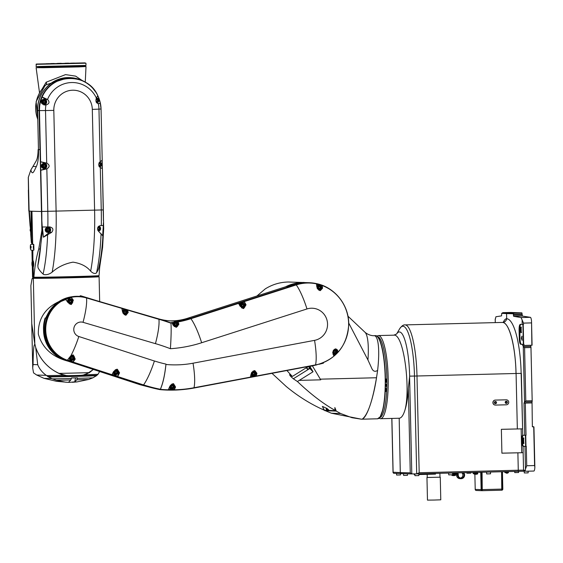 <?xml version="1.0" encoding="UTF-8"?>
<svg xmlns="http://www.w3.org/2000/svg" width="563" height="563" viewBox="0 0 563 563"><rect width="100%" height="100%" fill="white"/><g stroke="black" fill="none" stroke-linecap="round" stroke-linejoin="round"><path stroke-width="0.84" d="M522.943 324.394L522.211 324.401L522.105 319.854L521.014 317.56L513.639 316.315L522.408 316.089L530.381 317.328A5.546 1.161 -91.5 0 1 531.535 321.17L531.866 345.246L531.535 321.17M530.951 346.78L530.754 347.526L524.589 347.681L523.252 346.59L522.95 345.478L530.508 345.281L530.951 346.78L532.19 401.468L531.965 400.743L525.793 400.898L524.505 402.031L532.028 401.834L532.19 401.468M525.455 435.269L524.723 435.276L523.998 403.122L524.498 402.031L532.028 401.834L532.359 426.775L533.942 426.951L534.836 466.875M510.725 312.458L502.865 312.655L507.545 312.873L506.559 313.584L501.717 313.352L502.865 312.655L510.725 312.458L521.88 312.852L522.408 316.089M396.598 334.042A43.9 9.184 88.5 0 1 409.653 376.14L408.344 388.336L410.265 472.843L411.799 473.905L416.697 473.898L518.037 471.33L416.838 473.891M410.265 472.843L400.293 472.575L401.335 473.652L412.046 473.94M408.344 388.336C407.851 397.225 406.746 404.389 405.029 409.822C403.368 415.29 401.419 418.098 399.188 418.246L400.293 472.575L393.058 472.23L393.037 472.617L391.806 418.429M393.058 472.23L393.65 473.286M396.634 334L393.79 335.175C403.777 333.233 410.716 388.463 405.029 409.822M481.344 472.491L481.963 472.92M481.238 472.491L481.956 472.491M501.802 471.85L502.287 471.836L501.774 471.885L502.28 489.071A0.556 0.542 92 0 1 501.957 489.592M477.698 472.674L476.108 472.737L477.698 472.674L477.72 473.399L476.136 473.455M478.29 472.336L481.175 472.406L481.302 472.962L481.682 489.592A0.556 0.542 92 0 0 482.238 490.134L482.252 490.69L501.767 490.197L501.584 471.907A0.556 0.542 92 0 0 501.556 471.745M481.97 472.244A0.556 0.542 -88 0 0 481.949 472.399L482.174 490.134M481.302 472.962L480.76 472.976L481.14 489.606A1.112 1.084 92 0 0 482.252 490.69L482.069 472.406A0.556 0.542 92 0 1 482.09 472.237M480.76 472.976L480.633 472.42L479.592 472.378A0.556 0.542 92 0 0 479.585 472.301M474.869 474.194L475.214 489.402A1.112 1.084 92 0 0 476.326 490.479L482.118 490.683M501.577 471.843L502.316 471.871L502.449 472.427L501.907 472.441M482.252 490.69L501.767 490.197A1.112 1.084 92 0 0 502.822 489.057L502.449 472.427M452.575 473.729L455.875 473.631L455.868 473.216M455.164 474.025L452.582 474.116L455.164 474.039L455.157 473.673M455.868 473.244A1.112 1.084 92 0 1 456.537 474.243L456.558 475.186A3.547 3.469 92 0 0 459.901 478.641L461.006 478.684A3.547 3.469 92 0 0 463.666 472.709M460.478 478.001A2.942 2.871 92 0 0 461.766 472.751M457.466 472.864A1.717 1.682 92 0 1 458.233 474.264L458.254 475.207A2.942 2.871 92 0 0 463.856 476.066A2.942 2.871 92 0 0 462.779 472.73M452.568 473.3L456.53 473.201A1.112 1.084 92 0 1 457.642 474.285L457.663 475.228A3.547 3.469 92 0 0 461.006 478.684M427.162 474.335L427.24 477.494L439.992 477.206L439.9 473.307M427.24 477.473L439.985 477.185M426.958 477.501L427.472 500.12L434.129 500.05L440.78 499.817L440.266 477.199M418.809 474.546L435.502 474.116L435.48 473.42L435.502 474.116M414.277 473.919L414.227 474.609L414.931 474.616M505.257 471.653L508.579 471.576M505.419 471.653L505.426 472.033L508.445 471.963L508.459 472.519L505.412 472.589C506.496 473.448 507.516 473.427 508.459 472.519M505.426 472.033L508.445 471.963M473.933 472.448L475.841 472.399M473.11 472.47L473.117 472.836L476.108 472.765L476.15 473.321L473.103 473.392C474.187 474.25 475.207 474.222 476.15 473.321M473.117 472.829L476.136 472.765L476.101 472.392M524.244 471.224L524.287 472.962L528.164 472.871L528.129 471.189M524.287 472.962L528.164 472.871M504.638 471.667L504.652 472.266L505.405 472.266M508.452 472.188L508.516 471.583M504.652 472.266L505.405 472.484M486.622 472.125L486.664 473.919L490.549 473.828L490.507 472.026M486.664 473.919L490.549 473.828M466.903 472.624L466.917 473.216L470.795 473.131L470.781 472.526M466.917 473.216L470.795 473.131M448.676 473.089L448.718 474.876L452.596 474.792L452.561 472.99M448.718 474.876L452.596 474.792M414.91 473.912L414.952 475.693L418.83 475.608L418.795 473.842M414.952 475.693L418.83 475.608M396.563 473.427L396.598 475.045L400.476 474.954L400.448 473.61M396.598 475.045L400.476 474.954M514.709 471.414L514.737 472.603L518.622 472.519L518.593 471.315M514.737 472.603L518.622 472.519M403.565 473.715L403.608 475.425L407.485 475.334L407.45 473.814M403.608 475.425L407.485 475.334M386.324 386.176L386.281 384.466M385.922 385.317L386.176 384.24L386.232 386.408L385.922 385.317M494.877 401.862A0.901 0.88 -88 0 1 494.828 403.263M495.426 403.481A0.901 0.88 -88 0 1 494.532 402.552A0.901 0.88 -88 0 1 495.44 401.686A0.901 0.88 -88 0 1 496.285 402.587A0.901 0.88 -88 0 1 495.426 403.481M495.475 403.692A1.112 1.084 -88 0 1 494.504 402.052A1.112 1.084 -88 0 1 496.376 402.003A1.112 1.084 -88 0 1 495.475 403.692M505.722 401.588A0.901 0.88 -88 0 1 505.673 402.988M506.271 403.207A0.901 0.88 -88 0 1 505.37 402.278A0.901 0.88 -88 0 1 506.285 401.412A0.901 0.88 -88 0 1 507.129 402.313A0.901 0.88 -88 0 1 506.271 403.207M506.32 403.418A1.112 1.084 -88 0 1 505.342 401.778A1.112 1.084 -88 0 1 507.221 401.729A1.112 1.084 -88 0 1 506.32 403.418M495.398 400.089A2.498 2.442 92 0 0 493.012 402.573A2.498 2.442 92 0 0 495.51 405.079L506.355 404.804A2.498 2.442 92 0 0 508.734 402.32A2.498 2.442 92 0 0 506.236 399.814L495.278 400.089A2.498 2.442 92 0 0 492.899 402.566A2.498 2.442 92 0 0 495.306 405.079M506.327 399.814A2.498 2.442 92 0 0 506.123 399.814L495.278 400.089M522.183 340.024A1.844 0.387 88.5 0 1 521.81 338.194A1.844 0.387 88.5 0 1 522.091 336.385M521.38 338.201L521.929 336.097L522.035 340.319L521.38 338.201M523.998 443.165A2.47 0.521 88.5 0 1 523.52 440.723A2.47 0.521 88.5 0 1 523.879 438.317M522.907 440.73C522.921 438.668 523.168 437.725 523.639 437.894L523.787 443.602C523.316 443.792 523.02 442.835 522.907 440.73M521.486 332.297A2.47 0.521 88.5 0 1 521.007 329.848A2.47 0.521 88.5 0 1 521.359 327.448M520.388 329.855C520.402 327.793 520.648 326.85 521.127 327.019L521.275 332.726C520.796 332.916 520.501 331.959 520.388 329.855M522.689 345.471L522.661 344.359L520.761 344.31L523.97 344.338L523.998 345.45L522.95 345.478M521.387 344.289C520.62 343.937 520.163 342.072 520.008 338.708L519.804 329.841C519.797 326.758 520.128 324.935 520.803 324.365M520.761 344.31C519.938 343.951 519.445 342.093 519.283 338.729L519.086 329.855L519.804 329.841M522.211 324.401L520.289 324.351C519.487 324.696 519.086 326.533 519.086 329.855M522.661 344.359L523.393 344.352M524.723 435.276L522.76 435.227A5.546 1.161 -91.5 0 0 521.774 440.73A5.546 1.161 -91.5 0 0 523.006 446.304L523.548 470.147L525.188 470.351L525.49 469.042L524.976 446.36L523.076 446.311L526.285 446.346L526.729 465.749L534.597 465.545L533.717 426.74L532.359 426.691L533.731 426.74M523.703 446.297C522.183 446.536 521.802 435.649 523.316 435.241M524.976 446.36L525.708 446.353M501.907 453.152L523.147 452.701L523.076 446.311M521.697 452.645L521.155 428.837M517.883 452.779L518.277 470.225L523.548 470.147L523.147 452.701L501.907 453.18L501.366 429.316L522.605 428.837L522.753 435.227L521.352 373.41L520.339 373.41L521.148 373.403A54.337 13.216 88.5 0 0 506.686 318.735A4.434 4.3 91.5 0 1 502.548 322.437L502.548 322.437A50.74 12.344 88.5 0 1 516.053 373.487L520.339 373.41M386.176 389.899L385.859 388.259L385.944 391.51L386.176 389.899M386.148 389.399L386.176 390.363M386.394 380.623L386.084 378.983L386.162 382.235L386.394 380.623M386.366 380.124L386.394 381.088M409.653 376.14L414.481 376.049L416.697 473.898M416.81 473.891L419.189 472.737L416.993 376L516.011 373.487C515.539 346.449 509.128 322.149 502.548 322.437M518.277 470.225L518.037 471.33L524.617 471.231A1.112 1.084 92 0 0 524.639 471.231L523.576 470.147A1.112 1.084 92 0 0 524.617 471.231M501.717 313.352L501.57 315.885L495.912 316.751L495.229 319.573M523.998 403.122L531.817 402.939M522.105 319.854L523.491 323.113L531.359 322.909M525.188 470.351L525.56 471.252L533.83 471.041A5.546 1.161 -91.5 0 0 533.844 471.041A5.546 1.161 -91.5 0 0 534.85 467.269L534.85 467.086M534.85 467.269L534.597 465.545M521.148 373.403L522.605 428.837M525.511 471.252L533.844 471.041M507.545 312.873L514.033 313.049L513.294 313.76L506.559 313.584L506.679 318.771M503.322 322.226A54.337 9.508 88.6 0 1 506.672 318.728L506.672 318.799M513.294 313.76L513.639 316.315M525.49 469.042L526.729 465.749M524.259 403.129L525.307 403.101L526.032 435.255M502.266 322.437A50.74 8.881 88.6 0 1 502.358 322.43A50.74 8.881 88.6 0 1 502.47 322.43A4.434 4.37 92.7 0 0 506.672 318.728M502.731 322.423L503.815 321.916M530.508 345.281L531.866 345.246M256.876 296.039L265.286 288.868C272.393 284.442 280.092 282.154 288.383 282.007L302.866 282.492M307.06 368.35L306.631 367.533M306.371 367.695L306.905 368.441M305.66 282.598A41.592 40.67 92 0 0 304.893 282.563A41.592 40.67 92 0 0 304.006 282.542M302.303 282.556A41.592 40.67 92 0 0 285.321 286.912M327.075 408.689L328.567 409.709L327.575 410.328A2.773 0.486 -122 0 0 327.075 408.689L327.377 408.703A4.11 0.718 58 0 1 327.377 408.703L326.955 408.449L327.377 408.703M327.019 410.005A2.773 0.486 -122 0 0 327.575 410.328M327.223 409.857A2.498 0.436 -122 0 0 327.279 409.843A2.498 0.436 -122 0 0 326.836 408.393M286.933 370.51A174.368 170.49 92 0 0 292.352 376.443L289.572 374.641M290.234 374.944C289.164 374.789 290.191 376.07 293.323 378.779L297.405 381.51L299.249 380.384L320.727 379.835L312.458 365.957L320.727 379.835M292.352 376.443L306.934 367.343M309.896 368.617L313.056 371.763L299.249 380.384M323.535 409.104L324.253 409.822L323.802 408.942M326.139 408.034A2.498 0.436 58 0 1 326.906 410.075A2.498 0.436 58 0 1 326.378 409.751M325.886 407.901L326.603 409.533M322.88 407.647L324.675 410.526M322.859 407.647L324.584 410.575L322.859 407.647M271.957 373.318L286.236 386.492C297.918 396.183 310.431 404.009 323.774 409.977L324.457 410.258M348.701 322.986L367.949 359.982A44.639 9.289 99 0 0 364.979 332.247C369.258 335.879 373.938 335.822 374.057 335.668A42.26 8.797 99 0 1 377.632 370.348L376.506 377.745C372.579 400.849 367.899 414.593 362.459 418.956C367.139 417.084 373.705 397.492 376.703 376.45M367.949 359.982L372.087 369.039C373.522 371.51 375.373 371.946 377.632 370.348M340.735 413.552L331.417 413.221L361.488 419.203L351.959 417.704L340.735 413.552L336.118 411.032L325.217 410.645L331.417 413.221M336.245 411.103L325.125 410.533M326.955 408.449L322.303 406.402L323.155 407.19M325.505 410.293L335.442 410.645L335.738 410.223A41.592 7.277 -122 0 0 334.851 407.57L335.027 410.371C322.873 403.488 310.333 393.861 297.405 381.51M334.851 407.57L336.294 411.103L325.414 410.716M335.442 410.645L335.027 410.371M309.974 366.583L313.056 371.763M306.758 367.449L307.44 369.208L306.251 367.766M306.99 367.336L307.532 369.152M310.079 368.483A2.498 0.436 -122 0 0 310.136 368.469A2.498 0.436 -122 0 0 309.523 366.696M308.925 366.851L309.46 368.16M309.08 366.809A2.498 0.436 58 0 1 309.763 368.702A2.498 0.436 58 0 1 309.235 368.378M73.281 361.777L75.231 359.088L73.267 354.943L70.861 355.732L67.588 359.926A32.309 31.591 92 0 0 68.172 360.123L73.281 361.777L74.337 359.06A3.047 2.984 92 0 0 72.437 355.021M143.572 384.895A153.516 150.11 92 0 0 160.3 389.251A30.655 6.348 101.2 0 0 161.018 387.963L160.814 388.153C163.136 382.439 164.86 374.423 165.965 364.099A128.294 125.443 92 0 1 154.417 360.967A30.655 6.186 108 0 1 154.403 361.01L78.82 336.505A7.41 7.249 -88 0 1 74.084 327.293A7.41 7.249 -88 0 1 83.035 322.31L155.43 343.662A30.655 6.235 106.4 0 0 158.921 319.312L86.526 297.961A30.655 6.235 106.4 0 1 83.035 322.31M73.366 300.192L71.318 304.534L68.144 302.725L65.688 299.488A32.309 31.591 92 0 1 71.438 297.672L73.366 300.192L72.536 300.163L71.438 297.672M70.481 304.4A3.047 2.984 92 0 0 72.536 300.163M71.522 360.433A2.498 2.442 -88 0 1 69.129 357.843M71.283 355.457A2.498 2.442 -88 0 1 71.698 355.443M154.417 360.967L154.403 361.01A30.655 6.186 108 0 1 143.544 384.93A2.773 0.563 108 0 1 143.192 385.233L67.391 360.756A32.999 32.26 -88 0 1 65.012 359.877A32.999 32.26 -88 0 1 62.275 358.582A32.999 32.26 -88 0 1 48.291 344.028L47.447 344.014A32.598 31.873 92 0 1 45.139 318.004L45.723 318.025A32.598 31.873 92 0 0 48.024 344.035M45.139 318.004L46.898 317.982A32.999 32.26 -88 0 1 80.453 296.469A32.999 32.26 -88 0 1 83.584 296.954A32.999 32.26 -88 0 1 83.683 296.968M187.212 389.068A127.548 124.719 -88 0 1 187.134 389.082A127.548 124.719 -88 0 1 185.051 389.336A127.548 124.719 -88 0 1 159.822 389.617L159.983 389.596A2.773 0.577 -84.7 0 0 160.216 389.371M143.079 385.247A153.882 150.462 92 0 0 159.772 389.589L159.983 389.561A2.773 0.577 101.2 0 0 160.3 389.251M152.045 387.837L140.074 384.719L67.546 361.024M193.025 363.205L314.548 340.362A29.297 5.996 79.4 0 1 315.505 364.901A2.773 0.57 79.4 0 1 315.322 365.169L193.799 388.013A127.519 124.69 -88 0 1 187.289 389.061L193.799 388.013A2.773 0.57 -100.6 0 0 193.982 387.752A29.297 5.996 -100.6 0 0 193.025 363.205A102.163 99.897 -88 0 1 165.93 364.472L165.965 364.099M160.814 388.153A29.297 6.13 -84.7 0 0 165.93 364.472M174.502 389.371A126.795 123.973 92 0 1 168.499 389.364L169.822 386.324L173.51 383.649L175.557 387.013L174.502 389.371L174.769 386.985A3.047 2.984 92 0 0 172.7 383.727M242.174 307.968A2.498 2.442 -88 0 1 241.604 307.891M239.775 305.582A2.498 2.442 -88 0 1 242.35 302.985M244.532 302.028L246.045 304.85L243.631 308.573L240.07 306.159L238.818 303.865L244.532 302.028L245.13 304.815A3.047 2.984 92 0 1 242.836 308.454M158.569 318.932L158.766 318.947A2.773 0.563 106.4 0 1 158.773 318.947A2.773 0.563 106.4 0 1 158.935 319.27A30.655 6.235 106.4 0 1 155.437 343.627A200.519 196.065 -88 0 1 170.399 348.708A136.295 133.269 -88 0 0 201.645 342.747L201.645 342.74A29.297 5.792 -107.8 0 0 190.899 318.693A2.773 0.549 -107.8 0 0 190.59 318.426L190.421 318.391A110.911 108.448 -88 0 1 176.31 321.874M201.645 342.74L306.983 308.953A29.297 5.792 -107.8 0 0 296.244 284.906A2.773 0.549 -107.8 0 0 295.927 284.632A41.563 40.642 92 0 1 316.096 283.541L315.942 283.506A41.592 40.67 92 0 0 309.34 282.717A41.592 40.67 92 0 0 304.083 282.879L303.978 282.436L302.774 282.492L299.622 283.14L286.975 286.476L303.978 282.436M201.645 342.747A29.297 5.792 -107.8 0 0 190.906 318.7A2.773 0.549 -107.8 0 0 190.583 318.419L187.535 318.278A56.962 55.695 92 0 1 170.385 320.889M190.414 318.384L295.758 284.604A41.592 40.67 -88 0 1 298.151 283.914A41.592 40.67 -88 0 1 304.083 282.879M314.548 340.362A16.207 15.848 92 0 0 327.089 320.523A16.207 15.848 92 0 0 306.983 308.953M338.11 351.601A40.832 39.931 92 0 1 333.789 355.823L332.965 353.916L335.815 348.863L337.371 349.876L338.11 351.601L336.604 349.848A3.047 2.984 92 0 0 335.196 348.933M322.536 288.228L320.298 290.642L316.821 286.905L316.526 284.301A40.832 39.931 92 0 1 322.268 285.969L322.536 288.228L321.783 288.2L322.268 285.969M319.545 290.508A3.047 2.984 92 0 0 321.783 288.2M334.323 354.359A2.498 2.442 -88 0 1 332.965 353.916M63.225 359.553L65.322 360.179L63.225 359.553M299.143 283.428L301.275 282.907L299.143 283.428M288.615 286.095L290.747 285.575L288.615 286.095M80.136 295.828L79.96 296.427L80.664 295.758L96.892 300.741M76.174 363.607L63.682 359.848L62.148 359.004L65.012 359.877M62.071 358.476L61.627 359.081L61.754 358.568M80.664 295.758L80.453 296.469M62.275 358.582L62.148 359.004M185.051 389.336A106.646 104.282 92 0 0 193.616 388.097L295.568 368.885M309.34 282.717L306.434 282.612A41.592 40.67 92 0 0 304.02 282.605M301.142 282.781A41.592 40.67 92 0 0 292.851 284.498L292.76 284.491A41.592 40.67 -88 0 1 292.76 284.491L187.535 318.278M170.399 348.708C171.159 337.399 171.349 328.898 170.969 323.204L170.899 323.056A111.221 108.75 -88 0 0 173.305 322.74M173.693 322.303A110.911 108.448 -88 0 1 170.42 322.74M143.192 385.233L67.602 360.728A32.964 32.232 -88 0 1 46.194 321.072A32.964 32.232 -88 0 1 83.781 296.99A32.964 32.232 -88 0 1 86.364 297.637A2.773 0.563 106.4 0 1 86.371 297.637L158.766 318.989A2.773 0.563 106.4 0 1 158.766 318.989A2.773 0.563 106.4 0 1 158.921 319.312M256.904 373.269L254.807 370.588L251.098 373.959L250.493 376.71L256.376 375.598L256.904 373.269L256.123 373.241A3.047 2.984 92 0 0 254.04 370.672M256.376 375.598L256.123 373.241M318.827 290.029A2.498 2.442 -88 0 1 318.567 290.015A2.498 2.442 -88 0 0 321.403 287.552A2.498 2.442 -88 0 0 316.786 286.419M316.772 286.264A2.498 2.442 -88 0 1 319.003 285.047M287.517 286.609L287.658 287.2L287.123 287.017M323.324 362.776L323.422 363.177L318.954 364.31M306.434 367.196L316.561 364.915M306.821 366.766L306.962 367.343M58.531 301.796C44.744 308.447 38.01 319.228 38.34 334.126C42.26 347.807 51.972 356.773 67.49 361.024L67.49 361.059M61.712 358.701A31.838 31.134 -88 0 1 44.491 336.371M134.114 311.719L158.527 318.82A56.962 55.695 92 0 0 171.835 320.959A56.962 55.695 92 0 0 190.421 318.391M334.957 353.606A1.717 1.682 -88 0 1 333.444 351.066A1.717 1.682 -88 0 1 336.357 350.988A1.717 1.682 -88 0 1 334.957 353.606M334.901 350.932L334.098 351.432L334.126 352.382L334.943 352.839L335.738 352.339L335.717 351.389L334.901 350.932M69.777 303.921A2.498 2.442 -88 0 1 69.333 303.872M67.391 301.669A2.498 2.442 -88 0 1 69.953 298.932M125.218 315.132A3.047 2.984 92 0 0 127.534 312.451L127.731 310.417L121.904 308.7L122.544 311.895L125.943 315.259L128.188 312.472L127.731 310.417M115.577 374.691A2.498 2.442 -88 0 1 113.184 372.41M115.338 369.722A2.498 2.442 -88 0 1 115.753 369.708M118.533 372.812L117.85 376.225L112.128 374.374L113.571 371.615L117.322 369.208L119.567 372.847L118.533 372.812A3.047 2.984 92 0 0 116.485 369.279M45.723 318.025L46.891 317.996A32.999 32.26 92 0 0 48.291 344.028M175.797 327.187A3.047 2.984 92 0 0 178.274 324.218L178.295 322.409L178.886 324.239L176.444 327.279L172.602 324.161L172.32 323.359A111.671 109.187 -88 0 0 173.024 323.268A2.498 2.442 -88 0 1 175.431 321.691M178.295 322.409A111.671 109.187 -88 0 1 177.275 322.599M117.85 376.225L119.567 372.847M171.771 389.132A2.498 2.442 -88 0 1 169.449 387.281M253.118 376.077A2.498 2.442 -88 0 1 250.964 374.691M253.005 371.101A2.498 2.442 -88 0 1 255.693 373.6A2.498 2.442 -88 0 1 250.992 374.543M253.716 375.542A1.942 1.9 -88 0 1 251.774 373.536A1.942 1.9 -88 0 1 253.737 371.664A1.942 1.9 -88 0 1 255.567 373.614A1.942 1.9 -88 0 1 253.716 375.542M253.758 375.324A1.717 1.682 -88 0 1 252.238 372.783A1.717 1.682 -88 0 1 255.152 372.706A1.717 1.682 -88 0 1 253.758 375.324M253.695 372.65L252.9 373.149L252.921 374.099L253.737 374.557L254.532 374.057L254.511 373.107L253.695 372.65M334.26 349.384A2.498 2.442 -88 0 1 336.892 351.882A2.498 2.442 -88 0 1 332.916 353.81M334.915 353.824A1.942 1.9 -88 0 1 332.979 351.819A1.942 1.9 -88 0 1 334.943 349.947A1.942 1.9 -88 0 1 336.773 351.896A1.942 1.9 -88 0 1 334.915 353.824M72.015 358.835L72.711 358.406L72.69 357.449L72.001 357.069M71.198 301.902L71.17 300.952L70.354 300.494L69.559 300.987L69.58 301.944L70.396 302.401L71.198 301.902L71.17 300.952M72.141 358.912L72.944 358.413L72.923 357.456L72.099 357.005L71.304 357.498L71.325 358.455L72.141 358.912M125.014 313.056L125.711 312.62L125.69 311.67L125 311.283M125.148 313.127L125.943 312.634L125.922 311.677L125.106 311.219L124.303 311.719L124.324 312.669L125.148 313.127M116.062 373.1L116.759 372.664L116.738 371.714L116.048 371.327M116.196 373.17L116.991 372.671L116.97 371.721L116.154 371.263L115.352 371.763L115.38 372.713L116.196 373.17M175.747 325.083L176.437 324.654L176.416 323.697L175.726 323.317M175.874 325.161L176.669 324.661L176.648 323.704L175.832 323.253L175.037 323.746L175.058 324.703L175.874 325.161M172.257 387.541L172.954 387.105L172.932 386.155L172.243 385.768M172.391 387.611L173.186 387.112L173.165 386.162L172.348 385.704L171.546 386.204L171.574 387.154L172.391 387.611M242.66 306.378L243.357 305.941L243.336 304.991L242.646 304.604M242.794 306.448L243.589 305.948L243.568 304.998L242.752 304.541L241.956 305.04L241.977 305.99L242.794 306.448M253.61 374.486L254.3 374.05L254.279 373.1L253.589 372.713M319.32 288.439L320.016 288.003L319.995 287.053L319.305 286.666M319.453 288.509L320.248 288.017L320.227 287.06L319.404 286.602L318.609 287.102L318.63 288.052L319.453 288.509M334.809 352.769L335.506 352.332L335.485 351.382L334.795 350.995M67.504 301.824A2.498 2.442 -88 0 1 70.002 298.932A2.498 2.442 -88 0 1 72.353 301.444A2.498 2.442 -88 0 1 69.284 303.844M70.375 303.387A1.942 1.9 -88 0 1 68.433 301.374A1.942 1.9 -88 0 1 70.396 299.502A1.942 1.9 -88 0 1 72.226 301.451A1.942 1.9 -88 0 1 70.375 303.387M70.417 303.161A1.717 1.682 -88 0 1 68.904 300.621A1.717 1.682 -88 0 1 71.811 300.551A1.717 1.682 -88 0 1 70.417 303.161M122.403 311.001A2.498 2.442 -88 0 1 124.704 309.664M122.431 311.149A2.498 2.442 -88 0 1 127.097 312.169A2.498 2.442 -88 0 1 124.184 314.604M125.12 314.112A1.942 1.9 -88 0 1 123.184 312.106A1.942 1.9 -88 0 1 125.148 310.234A1.942 1.9 -88 0 1 126.978 312.184A1.942 1.9 -88 0 1 125.12 314.112M125.162 313.894A1.717 1.682 -88 0 1 123.649 311.353A1.717 1.682 -88 0 1 126.562 311.276A1.717 1.682 -88 0 1 125.162 313.894M173.024 323.268A2.498 2.442 92 0 0 173.003 325.041M174.227 326.427A2.498 2.442 92 0 0 175.255 326.681M173.32 325.52A2.498 2.442 -88 0 1 175.473 321.691A2.498 2.442 -88 0 1 177.831 324.204A2.498 2.442 -88 0 1 173.981 326.23M175.853 326.146A1.942 1.9 -88 0 1 173.911 324.133A1.942 1.9 -88 0 1 175.874 322.261A1.942 1.9 -88 0 1 177.704 324.211A1.942 1.9 -88 0 1 175.853 326.146M175.888 325.921A1.717 1.682 -88 0 1 174.375 323.38A1.717 1.682 -88 0 1 177.289 323.31A1.717 1.682 -88 0 1 175.888 325.921M239.887 305.793A2.498 2.442 -88 0 1 242.393 302.985A2.498 2.442 -88 0 1 244.75 305.491A2.498 2.442 -88 0 1 241.534 307.848M242.766 307.433A1.942 1.9 -88 0 1 240.83 305.428A1.942 1.9 -88 0 1 242.794 303.556A1.942 1.9 -88 0 1 244.624 305.505A1.942 1.9 -88 0 1 242.766 307.433M242.808 307.215A1.717 1.682 -88 0 1 241.295 304.674A1.717 1.682 -88 0 1 244.208 304.597A1.717 1.682 -88 0 1 242.808 307.215M319.425 289.495A1.942 1.9 -88 0 1 317.483 287.489A1.942 1.9 -88 0 1 319.453 285.617A1.942 1.9 -88 0 1 321.283 287.566A1.942 1.9 -88 0 1 319.425 289.495M319.467 289.276A1.717 1.682 -88 0 1 317.954 286.736A1.717 1.682 -88 0 1 320.868 286.658A1.717 1.682 -88 0 1 319.467 289.276M71.248 355.478A2.498 2.442 -88 0 1 74.098 357.948A2.498 2.442 -88 0 1 71.571 360.433A2.498 2.442 -88 0 1 69.228 357.695M72.12 359.898A1.942 1.9 -88 0 1 70.178 357.885A1.942 1.9 -88 0 1 72.141 356.013A1.942 1.9 -88 0 1 73.971 357.962A1.942 1.9 -88 0 1 72.12 359.898M72.163 359.673A1.717 1.682 -88 0 1 70.649 357.132A1.717 1.682 -88 0 1 73.556 357.062A1.717 1.682 -88 0 1 72.163 359.673M115.302 369.743A2.498 2.442 -88 0 1 118.146 372.213A2.498 2.442 -88 0 1 115.619 374.698A2.498 2.442 -88 0 1 113.269 372.242M116.168 374.156A1.942 1.9 -88 0 1 114.233 372.15A1.942 1.9 -88 0 1 116.196 370.278A1.942 1.9 -88 0 1 118.026 372.227A1.942 1.9 -88 0 1 116.168 374.156M116.21 373.938A1.717 1.682 -88 0 1 114.697 371.397A1.717 1.682 -88 0 1 117.611 371.32A1.717 1.682 -88 0 1 116.21 373.938M171.638 384.163A2.498 2.442 -88 0 1 174.34 386.654A2.498 2.442 -88 0 1 169.512 387.133M172.362 388.597A1.942 1.9 -88 0 1 170.427 386.591A1.942 1.9 -88 0 1 172.391 384.719A1.942 1.9 -88 0 1 174.22 386.668A1.942 1.9 -88 0 1 172.362 388.597M172.405 388.379A1.717 1.682 -88 0 1 170.892 385.838A1.717 1.682 -88 0 1 173.805 385.761A1.717 1.682 -88 0 1 172.405 388.379M70.269 302.324L70.959 301.895M70.938 300.938L70.255 300.558M68.63 382.143L70.797 379.976L71.353 378.498A29.811 0.373 178.7 0 1 52.443 378.871L56.504 380.271L65.73 382.207L69.531 382.368L65.73 382.207M72.24 382.298L76.906 381.925L88.764 379.448L92.818 377.85A29.811 0.373 178.7 0 1 77.321 378.343L76.758 379.828L74.759 381.841L69.531 382.368M96.871 375.296A32.337 0.401 178.7 0 1 76.181 375.971L85.583 374.761L98.004 374.318L96.456 375.725A32.309 0.401 178.7 0 1 48.524 376.943L52.443 378.871M67.877 382.34L56.476 381.299L44.048 378.35L36.658 375.014L33.548 372.868L32.745 368.357L31.746 323.605L34.836 344.267M85.527 374.768L93.359 369.469L85.527 374.768L77.933 375.852L71.712 376.014L63.732 375.317C50.086 370.447 40.747 361.186 35.715 347.533L34.8 343.754L33.337 278.059L32.021 278.924L30.881 285.596L31.746 323.584L30.881 285.596M85.513 374.768L82.677 375.289A32.844 0.408 178.7 0 1 66.772 375.697L63.732 375.317C50.079 370.447 40.747 361.186 35.715 347.54L35.722 347.582C40.74 361.186 50.051 370.433 63.647 375.317L73.5 376.042A32.337 0.401 178.7 0 1 47.813 376.541L46.659 375.62L63.647 375.317M92.818 377.85L96.456 375.725M98.004 374.318L99.616 371.51M82.677 375.289L89.468 372.615A33.273 0.415 178.7 0 1 58.833 373.396L66.772 375.697M58.833 373.396C47.552 367.787 39.839 359.159 35.708 347.498M93.331 369.462L89.468 372.615M32.745 368.357L31.746 323.605M34.8 343.754L34.85 344.535C33.808 344.155 33.217 350.826 33.083 364.55L37.714 364.711L35.722 347.582M37.714 364.711C39.487 368.99 42.345 372.537 46.286 375.352L46.659 375.62M32.745 367.632L33.083 364.55M34.836 344.239L31.746 323.584M32.021 278.924L32.731 277.932L45.314 277.348A33.118 0.415 -1.3 0 0 33.456 278.023L33.337 278.059M99.665 301.557L99.102 276.729L98.208 276.384A33.118 0.415 -1.3 0 0 86.336 276.412L98.286 276.391M85.583 374.761L93.374 369.476M77.321 378.343L77.448 377.822L71.48 377.97L71.353 378.498M86.336 276.229L86.35 276.736L65.836 277.46L45.322 277.672L45.307 277.165M48.524 376.943L47.813 376.541M76.181 375.971L73.5 376.042M45.948 104.985L43.766 104.915A3.047 2.984 92 0 0 45.392 99.355L42.134 97.005L47.524 99.482C49.903 102.023 49.375 103.859 45.948 104.985A27.341 26.735 92 0 0 45.519 110.545L53.816 110.383A19.691 19.248 92 0 1 72.62 90.214A19.691 19.248 92 0 1 92.311 109.405L101.051 109.018A31.5 30.803 92 0 0 100.446 103.486L98.251 103.655M101.058 109.011L100.32 103.479L101.051 109.018L102.22 160.195L101.058 109.011L102.22 160.195L100.165 161.729L98.968 109.187A27.341 26.735 92 0 0 98.286 103.655C95.977 102.691 95.372 100.89 96.456 98.243L97.659 95.626M42.141 97.061A31.394 30.698 92 0 0 39.846 105.014L39.818 105.021A31.5 30.803 92 0 0 39.466 110.573L40.768 170.272L46.842 168.879C49.917 166.915 49.875 164.98 46.708 163.08L40.627 161.764M39.818 105.021A31.437 30.74 92 0 0 39.459 110.573L40.62 161.764M38.115 149.61L38.115 149.61C38.031 154.924 37.411 158.653 36.257 160.8L32.971 166.444L36.356 166.564C38.059 162.686 38.763 157.042 38.474 149.624L38.516 149.624A39.459 0.493 -1.3 0 0 38.601 149.631A277.277 3.448 178.7 0 1 38.474 149.624L37.601 110.538M49.262 86.723A31.415 30.719 92 0 0 39.375 110.566L39.058 110.573A39.459 0.493 178.7 0 1 37.601 110.545L38.453 149.624M36.356 166.564C34.35 170.293 32.485 176.423 30.881 169.927L32.971 166.444M28.354 190.083L28.833 211.026L28.284 177.479L29.1 211.048A277.277 3.448 -1.3 0 0 31.155 211.188A33.273 0.415 -1.3 0 0 31.788 211.224L31.915 211.224A277.277 3.448 -1.3 0 0 41.458 211.47L103.339 209.915L102.403 168.703L103.416 220.386M40.015 149.652L40.057 149.652A277.277 3.448 178.7 0 1 40.015 149.652L39.959 149.652A39.459 0.493 -1.3 0 1 38.601 149.631M32.302 266.257L32.548 277.13A33.273 0.415 -1.3 0 0 33.287 277.193L33.069 267.193A3.301 0.69 88.5 0 1 33.062 267.193A3.301 0.69 88.5 0 1 32.689 266.686M32.541 261.119A3.301 0.69 88.5 0 1 32.9 260.592L32.682 250.408M32.541 244.159L31.788 211.224M33.069 267.193A3.301 0.69 88.5 0 0 33.674 263.892A3.301 0.69 88.5 0 0 32.914 260.592L32.9 260.592A3.301 0.69 88.5 0 1 32.914 260.592L32.83 250.408M33.062 260.592C33.9 262.822 33.956 265.018 33.217 267.186L33.442 277.193A277.003 3.441 -1.3 0 0 33.893 277.214C34.772 266.538 36.391 257.143 38.748 249.022L41.908 230.253L41.479 211.47M32.689 244.152L31.943 211.224M33.217 244.56L33.808 244.539L33.048 244.145L30.817 244.462A2.773 0.577 -91.5 0 0 30.325 247.213A2.773 0.577 -91.5 0 0 30.944 250L32.541 250.415L33.344 250.078A2.773 0.577 -91.5 0 0 33.808 247.333A2.773 0.577 -91.5 0 0 33.217 244.56L32.401 244.159M33.808 244.539L33.928 250.063L32.541 250.415M49.727 226.924C53.14 227.769 53.788 229.584 51.648 232.364L43.464 237.206L42.331 226.988L49.91 226.924M41.824 222.61A72.557 15.18 -91.5 0 0 41.753 211.47L40.818 170.265L41.746 211.47A72.247 15.117 -91.5 0 1 41.838 220.386L42.485 231.477L40.895 243.716A72.557 15.18 -91.5 0 1 37.834 265.743L38.101 267.882A24.8 18.776 12.9 0 0 43.091 274.047A9.43 7.136 12.9 0 0 43.696 274.533C46.56 275.082 49.382 274.28 52.155 272.133A85.956 17.988 -91.5 0 0 56.11 211.28L53.816 110.383M102.016 247.431A41.901 0.521 178.7 0 0 102.593 247.403L99.63 267.721L99.074 275.617A33.266 0.415 178.7 0 1 70.53 276.672A33.266 0.415 178.7 0 1 33.893 277.214M40.346 249.001A41.901 0.521 178.7 0 1 38.748 249.022M102.74 238.818L102.755 238.592C102.044 249.479 100.735 259.142 98.842 267.566A24.8 18.776 12.9 0 1 96.547 272.689A9.43 7.136 12.9 0 1 96.139 273.203C94.535 273.864 92.705 273.182 90.65 271.162C86.688 266.32 80.805 263.322 72.993 262.161C64.893 263.66 57.947 266.989 52.155 272.133M43.464 237.206L49.537 232.287A3.047 2.984 92 0 0 48.425 226.945M101.298 225.594L103.318 225.439L102.649 235.707L98.476 231.175C96.92 228.501 97.476 226.657 100.144 225.65L101.298 225.594A82.036 17.164 -91.5 0 0 101.263 210.083L100.291 167.528L102.403 168.696L103.339 209.915A72.557 15.18 -91.5 0 1 103.409 221.055L103.339 209.915M102.755 238.592L103.395 222.709M47.82 227.41A2.498 2.442 92 0 0 45.244 229.817A2.498 2.442 92 0 0 47.644 232.392M32.302 261.401A2.773 0.577 88.5 0 1 32.373 261.253A2.773 0.577 88.5 0 1 32.499 261.133A2.773 0.577 88.5 0 1 33.189 263.885A2.773 0.577 88.5 0 1 32.64 266.665A2.773 0.577 88.5 0 1 32.506 266.552A2.773 0.577 88.5 0 1 32.429 266.412M31.915 263.885A2.541 0.528 88.5 0 1 32.225 261.485A2.541 0.528 88.5 0 1 32.978 263.892A2.541 0.528 88.5 0 1 32.351 266.334A2.541 0.528 88.5 0 1 31.915 263.885M32.211 263.899L32.464 262.822L32.52 264.99L32.211 263.899M33.463 247.326L33.252 246.228L33.308 248.396L33.463 247.326M33.351 246.453L33.4 248.163M31.134 247.241L30.93 246.151L31.134 247.241M31.028 246.376L31.071 248.086M29.382 211.076L31.732 242.737M30.585 231.337L30.423 229.155A2.498 2.442 92 0 0 30.585 231.337L30.761 233.744M30.212 226.319L30.423 229.155M31.767 242.653L31.352 242.709L29.283 211.041M98.553 229.521L99.243 229.092L99.222 228.135L98.532 227.755M99.222 228.135L98.638 227.684L97.842 228.184L97.863 229.141L98.68 229.591L99.243 229.092M99.454 228.142L99.475 229.099M48.137 230.802L48.826 230.366L48.805 229.415L48.122 229.028M48.805 229.415L48.221 228.965L47.426 229.465L47.447 230.415L48.263 230.872L48.826 230.366M49.037 229.422L49.065 230.373M99.538 165.431L100.235 164.994L100.214 164.044L99.524 163.657M100.214 164.044L99.623 163.594L98.828 164.093L98.849 165.043L99.665 165.501L100.235 164.994M100.446 164.051L100.467 165.008M44.245 166.831L44.934 166.402L44.913 165.445L44.224 165.065M44.913 165.445L44.329 164.994L43.534 165.494L43.555 166.451L44.371 166.901L44.934 166.402M45.146 165.452L45.167 166.409M96.73 101.431L97.427 101.002L97.399 100.045L96.716 99.665M97.399 100.045L96.815 99.602L96.02 100.094L96.041 101.051L96.857 101.509L97.427 101.002M97.631 100.059L97.659 101.009M44.146 102.769L44.836 102.332L44.815 101.382L44.132 100.995M44.815 101.382L44.231 100.932L43.435 101.431L43.457 102.382L44.273 102.839L44.836 102.332M45.047 101.389L45.068 102.339M45.934 101.847A1.717 1.682 92 0 0 43.379 100.418A1.717 1.682 92 0 0 43.45 103.395A1.717 1.682 92 0 0 45.934 101.847M46.103 101.84A1.942 1.9 92 0 0 44.273 99.947A1.942 1.9 92 0 0 42.309 101.819A1.942 1.9 92 0 0 44.139 103.824A1.942 1.9 92 0 0 46.103 101.84M46.229 101.812A2.498 2.442 92 0 0 43.879 99.377A2.498 2.442 92 0 0 41.352 101.783A2.498 2.442 92 0 0 43.703 104.366A2.498 2.442 92 0 0 46.229 101.812M43.83 99.377A2.498 2.442 92 0 0 41.254 101.783A2.498 2.442 92 0 0 43.654 104.359M96.196 102.142A1.717 1.682 92 0 0 98.518 100.51A1.717 1.682 92 0 0 96.02 99.053M96.372 102.445A1.942 1.9 92 0 0 98.687 100.503A1.942 1.9 92 0 0 96.167 98.722M96.829 102.987A2.498 2.442 92 0 0 96.604 98.053M46.032 165.909A1.717 1.682 92 0 0 43.478 164.487A1.717 1.682 92 0 0 43.548 167.457A1.717 1.682 92 0 0 46.032 165.909M46.201 165.902A1.942 1.9 92 0 0 44.371 164.009A1.942 1.9 92 0 0 42.408 165.881A1.942 1.9 92 0 0 44.238 167.887A1.942 1.9 92 0 0 46.201 165.902M46.328 165.874A2.498 2.442 92 0 0 43.977 163.439A2.498 2.442 92 0 0 41.451 165.846A2.498 2.442 92 0 0 43.801 168.428A2.498 2.442 92 0 0 46.328 165.874M43.928 163.439A2.498 2.442 92 0 0 41.352 165.846A2.498 2.442 92 0 0 43.752 168.428M98.933 166.106A1.717 1.682 92 0 0 101.326 164.509A1.717 1.682 92 0 0 99.004 162.96M99.095 166.416A1.942 1.9 92 0 0 101.495 164.502A1.942 1.9 92 0 0 99.179 162.658M99.538 167A2.498 2.442 92 0 0 99.658 162.088M49.924 229.88A1.717 1.682 92 0 0 47.369 228.451A1.717 1.682 92 0 0 47.44 231.428A1.717 1.682 92 0 0 49.924 229.88M50.093 229.873A1.942 1.9 92 0 0 48.263 227.98A1.942 1.9 92 0 0 46.3 229.852A1.942 1.9 92 0 0 48.129 231.857A1.942 1.9 92 0 0 50.093 229.873M50.22 229.838A2.498 2.442 92 0 0 47.869 227.41A2.498 2.442 92 0 0 45.343 229.817A2.498 2.442 92 0 0 47.693 232.399A2.498 2.442 92 0 0 50.22 229.838M97.688 230.042A1.717 1.682 92 0 0 100.341 228.599A1.717 1.682 92 0 0 97.962 227.079M97.863 230.422A1.942 1.9 92 0 0 100.51 228.592A1.942 1.9 92 0 0 98.187 226.748M98.405 231.111A2.498 2.442 92 0 0 98.743 226.192M97.716 103.55L100.263 103.486A31.394 30.698 92 0 0 97.779 95.999M28.333 177.275L29.1 211.048L28.333 177.275L30.881 169.927M102.593 247.403L103.676 228.684L103.43 217.909M40.846 170.223L44.78 168.809A3.047 2.984 92 0 0 44.646 163.01L40.656 161.792M47.848 226.952A82.036 17.164 -91.5 0 0 47.806 211.442L46.842 168.879L44.78 168.809M100.165 161.729C98.236 163.734 98.286 165.67 100.291 167.528M102.227 168.478L102.044 160.511M42.112 97.04L42.134 97.005A31.5 30.803 92 0 1 69.545 78.306A31.5 30.803 92 0 1 97.772 95.59M37.601 110.545L37.566 110.545C36.665 92.712 52.662 76.533 70.136 77.652A32.119 31.408 92 0 0 37.601 110.545M95.83 92.184A31.69 30.986 92 0 0 92.529 87.955A31.69 30.986 92 0 0 92.522 87.948C87.307 82.451 80.966 79.116 73.5 77.954A32.119 31.408 92 0 0 70.136 77.652M30.409 228.972A2.498 2.442 92 0 0 30.592 231.499M31.155 211.188A277.277 3.448 -1.3 0 0 31.915 211.224M40.057 149.652L41.458 211.47M102.163 160.356L102.353 168.59M103.676 228.684L103.156 229.943M31.612 242.737L31.788 243.554M32.612 264.758L32.57 263.048M40.895 243.716L40.698 245.89A72.247 15.117 -91.5 0 1 38.024 264.652M42.485 231.477L41.908 230.253M42.514 88.356L46.166 82.205L65.526 74.612L75.618 76.132L82.219 80.523M68.813 77.56L46.18 84.739L44.991 85.703L36.138 101.579L37.77 119.722M46.166 82.205A2.773 1.724 -123.2 0 1 46.18 84.739A30.501 29.825 -88 0 0 37.763 119.286M47.018 86.815A30.501 29.825 -88 0 1 69.46 77.588A30.501 29.825 -88 0 1 71.55 77.736M57.032 63.45L60.325 63.373L57.032 63.45M57.693 63.394L61.254 63.309L57.693 63.394M49.565 63.675L46.004 63.76L49.565 63.675M48.411 63.788L44.85 63.879L48.411 63.788M51.099 63.816L47.531 63.9L51.099 63.816M56.905 63.746L53.337 63.83L56.905 63.746M64.273 63.591L60.713 63.675L64.273 63.591M71.241 63.401L67.673 63.485L71.241 63.401M75.921 63.218L72.36 63.309L75.921 63.218M77.082 63.105L73.514 63.19L77.082 63.105M74.393 63.077L70.832 63.162L74.393 63.077M68.587 63.147L65.019 63.239L68.587 63.147M54.252 63.492L50.691 63.577L54.252 63.492M85.104 62.88L36.313 64.048L85.104 62.88M56.314 63.71L53.576 63.774L56.314 63.71M71.649 63.323L68.904 63.387L71.649 63.323M68.362 63.204L65.618 63.274L68.362 63.204M53.028 63.591L50.29 63.661L53.028 63.591M64.815 63.528L61.529 63.605L64.815 63.528M36.046 64.33L85.935 63.197L85.991 65.421L36.095 66.554L36.313 64.048M36.095 66.554L61.05 66.568L85.984 65.421M43.034 66.884L79.066 66.061M530.951 346.935L532.19 401.313M391.89 418.429L393.115 472.237M409.59 376.429L411.799 473.905M481.639 473.3L481.984 474.025M482.329 489.212L481.675 489.226M482.336 489.775L481.724 489.789M501.971 489.092L482.456 489.592M481.175 472.406L480.633 472.42M475.214 489.402L481.14 489.606M452.553 474.841L455.622 474.75L455.608 474.025M456.537 474.243L457.642 474.285M456.558 475.186L457.663 475.228M434.84 474.137L434.826 473.441M522.886 324.394L523.337 344.352M523.21 324.387L523.667 344.345M519.283 338.729L520.008 338.708M525.399 435.269L525.652 446.353M525.729 435.262L525.983 446.353M377.569 336.702A40.48 8.473 88.5 0 1 386.837 376.95A40.48 8.473 88.5 0 1 379.624 417.619M393.706 335.175L378.399 335.562A41.592 8.705 88.5 0 1 388.153 376.921A41.592 8.705 88.5 0 1 380.504 418.717L378.885 418.295M414.481 376.049L416.993 376A50.74 10.62 88.5 0 0 405.079 324.9C403.404 324.668 401.581 325.998 399.596 328.891A49.509 10.359 88.5 0 1 414.481 376.049M516.081 373.487L517.341 428.915M518.241 470.225L419.189 472.737M495.299 322.613L495.215 318.982M521.014 317.56L530.381 317.328M532.077 345.239L531.542 321.564M524.512 402.024L523.252 346.59L530.768 346.4M524.589 347.681L525.793 400.898M523.52 324.379L523.491 323.113M514.033 313.049L521.88 312.852M513.35 315.196L522.161 314.97M513.329 314.189L522.14 313.964M518.051 471.33L524.575 471.224M293.323 378.779L309.551 368.652M379.483 417.64A41.317 8.642 -91.5 0 0 385.395 377.513A41.317 8.642 -91.5 0 0 377.435 336.688M377.527 418.795A41.592 8.705 -91.5 0 0 385.183 377.52A41.592 8.705 -91.5 0 0 375.415 335.632C380.546 335.147 384.923 355.176 385.402 377.513C385.641 390.377 384.832 400.983 382.974 409.322L380.194 416.852L377.527 418.795L361.488 419.203M320.326 379.166L376.506 377.745M75.231 359.088L74.337 359.06M70.861 355.732A30.655 6.186 -72 0 0 78.82 336.505M67.391 360.756L67.602 360.728A2.773 0.563 -72 0 0 67.954 360.426A32.633 31.908 -88 0 1 47.116 319.868A32.633 31.908 -88 0 1 86.526 297.961A2.773 0.563 106.4 0 0 86.371 297.637L158.759 318.989M143.544 384.93L67.954 360.426A30.655 6.186 -72 0 0 68.172 360.123M176.838 322.177A111.221 108.75 -88 0 0 190.906 318.7L296.244 284.906A41.289 40.367 92 0 1 347.462 314.365A41.289 40.367 92 0 1 315.505 364.901L193.982 387.752A127.245 124.416 -88 0 1 160.251 389.329M175.557 387.013L174.769 386.985M246.045 304.85L245.13 304.815M337.371 349.876L336.604 349.848M61.74 358.624A32.816 32.091 -88 0 1 47.355 343.845M46.011 317.982A32.816 32.091 -88 0 1 72.514 296.659M141.475 384.768L140.074 384.719M187.134 389.082L187.289 389.061A127.519 124.69 -88 0 1 159.983 389.596M158.935 319.27A225.735 220.724 -88 0 1 170.969 323.204M158.787 318.954A226.066 221.041 -88 0 1 170.568 322.796M295.758 284.604L190.583 318.419A110.939 108.476 -88 0 1 176.409 321.923M173.622 322.374A110.939 108.476 -88 0 1 170.526 322.782M143.262 385.212A153.847 150.427 92 0 0 159.983 389.561M128.188 312.472L127.534 312.451M286.996 286.49L287.137 287.06M193.806 388.013L315.322 365.169C335.815 359.799 346.942 346.365 348.715 324.872C349.37 305.442 334.858 287.017 316.096 283.541M294.083 284.54L292.76 284.498M253.308 375.528A1.942 1.9 -88 0 1 251.365 373.522A1.942 1.9 -88 0 1 253.329 371.65L253.737 371.664M334.513 353.81A1.942 1.9 -88 0 1 332.67 352.494L334.802 353.824M334.535 349.933L333.395 350.27A1.942 1.9 -88 0 1 334.535 349.933L334.943 349.947M69.967 303.373A1.942 1.9 -88 0 1 68.024 301.36A1.942 1.9 -88 0 1 69.995 299.488L70.396 299.502M124.719 314.098A1.942 1.9 -88 0 1 122.776 312.092A1.942 1.9 -88 0 1 124.74 310.22L125.148 310.234M175.445 326.132A1.942 1.9 -88 0 1 173.503 324.119A1.942 1.9 -88 0 1 175.466 322.247L175.874 322.261M242.364 307.419A1.942 1.9 -88 0 1 240.422 305.413A1.942 1.9 -88 0 1 242.386 303.541L242.794 303.556M319.017 289.481A1.942 1.9 -88 0 1 317.082 287.475A1.942 1.9 -88 0 1 319.045 285.603L319.453 285.617M71.712 359.884A1.942 1.9 -88 0 1 69.77 357.871A1.942 1.9 -88 0 1 71.74 355.999L72.141 356.013M115.767 374.142A1.942 1.9 -88 0 1 113.825 372.136A1.942 1.9 -88 0 1 115.788 370.264L116.196 370.278M171.961 388.583A1.942 1.9 -88 0 1 170.019 386.577A1.942 1.9 -88 0 1 171.982 384.705L172.391 384.719M178.886 324.239L178.274 324.218M74.759 381.841L75.491 377.928M51.789 378.625L44.048 378.35M70.797 379.976L56.504 380.271M99.102 276.729A33.273 0.415 178.7 0 1 69.362 277.812A33.273 0.415 178.7 0 1 33.316 278.305M61.677 358.821A31.852 31.141 -88 0 1 43.548 330.031M45.814 317.982A31.852 31.141 -88 0 1 46.764 315.808M46.286 375.352L36.658 375.014M98.089 276.384A32.999 0.408 178.7 0 1 72.747 277.446A32.999 0.408 178.7 0 1 33.576 278.023M76.906 381.925L74.344 381.995M88.764 379.448L76.758 379.828M96.456 98.243A27.341 26.735 92 0 0 71.621 82.536A27.341 26.735 92 0 0 47.524 99.482M45.786 104.985L43.766 104.915M47.426 99.426L45.392 99.355M39.459 110.573L45.519 110.545L46.708 163.08L44.646 163.01M43.091 274.047A82.036 17.164 -91.5 0 0 47.616 234.975M51.648 232.364L49.537 232.287M96.547 272.689A82.036 17.164 -91.5 0 0 101.073 233.617M33.344 250.078L33.928 250.063M44.273 99.947L43.872 99.933A1.942 1.9 92 0 0 41.901 101.804A1.942 1.9 92 0 0 43.731 103.81L44.139 103.824M96.456 98.595A1.942 1.9 92 0 0 96.224 98.602L96.857 98.609M44.371 164.009L43.963 163.995A1.942 1.9 92 0 0 42 165.867A1.942 1.9 92 0 0 43.83 167.873L44.238 167.887M99.264 162.594A1.942 1.9 92 0 0 99.222 162.594L99.665 162.608M48.263 227.98L47.862 227.966A1.942 1.9 92 0 0 45.892 229.838A1.942 1.9 92 0 0 47.721 231.843L48.129 231.857M98.279 226.685A1.942 1.9 92 0 0 98.243 226.685L98.68 226.699M98.138 230.563L97.941 230.549A1.942 1.9 92 0 0 98.138 230.563L98.546 230.577M39.389 110.566L40.276 149.645M92.522 87.948A31.69 30.986 92 0 0 58.228 80.509A31.69 30.986 92 0 0 39.058 110.573L39.959 149.652M100.411 103.479A31.69 30.986 92 0 0 97.786 95.633L100.411 103.479M92.311 109.405L94.598 210.302A85.956 17.988 -91.5 0 1 90.65 271.162M41.746 211.47L40.768 170.272M85.182 66.209L43.576 66.997L36.116 67.666L43.428 67.715L78.707 66.913L86.012 66.533L85.196 66.209M59.242 63.429L62.725 63.556L59.242 63.429M43.527 66.955L78.581 66.16M393.593 473.286L412.123 473.94M481.654 474.018L481.998 474.616M473.835 473.483C473.356 474.637 478.437 474.482 477.72 473.399M482.188 490.69L476.263 490.479M451.744 474.834C451.259 475.995 456.34 475.834 455.622 474.75M414.213 473.919L414.227 474.609M508.41 471.59L508.417 471.97M505.398 472.033L505.412 472.589M473.089 472.836L473.103 473.392M378.399 335.562L376.802 336.062M399.188 418.246L380.504 418.717M495.208 319.256L495.278 322.613M533.942 426.951L534.85 467.058M532.197 401.384L530.958 346.864M502.386 322.43L405.079 324.9M396.584 334.056L399.596 328.891M303.999 282.527L304.893 282.563M327.279 409.843L326.906 410.075M323.69 406.852L322.888 407.352M326.568 409.632L324.942 410.645M374.071 335.668L375.415 335.632M364.979 332.247L347.948 316.188M309.425 368.258L307.799 369.272M310.136 368.469L309.763 368.702M61.733 358.638L52.373 351.467L46.166 341.361M45.892 317.982L56.258 303.457L72.599 296.645M170.596 322.81L158.773 318.947M287.109 287.046L286.975 286.476M86.371 297.637L83.584 296.954M253.603 375.542L253.195 375.528C250.767 374.001 250.816 372.706 253.329 371.65M70.262 303.387L69.854 303.373C67.426 301.845 67.476 300.551 69.995 299.488M125.007 314.112L124.606 314.098C122.178 312.571 122.22 311.276 124.74 310.22M175.74 326.146L175.332 326.125C172.904 324.598 172.947 323.31 175.466 322.247M242.653 307.433L242.252 307.419C239.824 305.892 239.866 304.597 242.386 303.541M319.312 289.495L318.904 289.481C316.483 287.953 316.526 286.658 319.045 285.603M72.008 359.891L71.6 359.877C69.172 358.349 69.221 357.062 71.74 355.999M116.055 374.156L115.654 374.142C113.226 372.615 113.269 371.32 115.788 370.264M172.25 388.597L171.849 388.583C169.421 387.055 169.463 385.761 171.982 384.705M39.769 105.021L39.41 110.573L40.578 161.757M31.049 211.181L31.486 242.73M31.936 250.254L32.197 261.535M31.352 242.709L30.691 233.891M30.106 226.192L28.966 211.041M43.872 99.933C41.338 101.284 41.296 102.579 43.731 103.81M43.963 163.995C41.437 165.346 41.395 166.641 43.83 167.873M99.531 166.486L99.13 166.472M47.862 227.966C45.329 229.317 45.286 230.612 47.721 231.843M95.837 92.198L92.529 87.955M97.772 95.583C88.025 72.507 51.402 72.803 42.084 96.991M41.782 221.456L41.704 211.47M40.754 244.715L37.869 265.25M68.806 77.56L69.46 77.588M85.266 82.107L86.012 66.533M36.116 67.666L39.509 92.705M52.936 63.703L69.031 63.337"/></g></svg>
